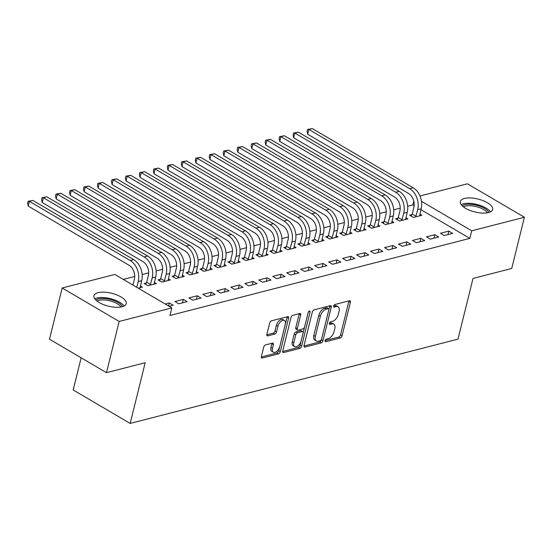 <?xml version="1.0" encoding="UTF-8"?>
<svg xmlns="http://www.w3.org/2000/svg" width="552" height="552" viewBox="0 0 552 552"><rect width="100%" height="100%" fill="white"/><g stroke="black" fill="none" stroke-linecap="round" stroke-linejoin="round"><path stroke-width="0.83" d="M325.059 340.674A1.463 0.8 120.4 0 0 325.28 341.695A1.463 0.8 120.4 0 0 325.701 341.729L340.273 337.983A2.091 1.145 120.4 0 0 342.102 335.768L350.403 302.255A2.091 1.145 120.4 0 0 350.085 300.799A2.091 1.145 120.4 0 0 349.492 300.743L334.912 304.49A1.463 0.8 120.4 0 0 333.636 306.043A1.463 0.8 120.4 0 0 333.85 307.057A1.463 0.8 120.4 0 0 334.27 307.098L336.154 306.615A6.7 3.657 120.4 0 1 338.072 306.795A6.7 3.657 120.4 0 1 339.073 311.445L338.383 314.233A6.7 3.657 120.4 0 1 332.518 321.326L330.627 321.809A1.463 0.8 120.4 0 0 329.344 323.362A1.463 0.8 120.4 0 0 329.565 324.376A1.463 0.8 120.4 0 0 329.986 324.417L331.869 323.927A6.7 3.657 120.4 0 1 333.787 324.114A6.7 3.657 120.4 0 1 334.788 328.757L334.091 331.552A6.7 3.657 120.4 0 1 328.233 338.638L326.342 339.128A1.463 0.8 120.4 0 0 325.059 340.674M98.07 292.67A16.629 6.645 -166.1 0 1 116.665 294.851A16.629 6.645 -166.1 0 1 126.229 303.717A16.629 6.645 -166.1 0 1 122.095 306.774A16.629 6.645 -166.1 0 1 103.507 304.6A16.629 6.645 -166.1 0 1 93.944 295.727A16.629 6.645 -166.1 0 1 98.07 292.67M464.467 198.472A16.629 6.645 -166.1 0 1 483.062 200.645A16.629 6.645 -166.1 0 1 492.625 209.518A16.629 6.645 -166.1 0 1 488.499 212.575A16.629 6.645 -166.1 0 1 469.904 210.395A16.629 6.645 -166.1 0 1 460.34 201.528A16.629 6.645 -166.1 0 1 464.467 198.472M265.546 344.903A2.091 1.145 120.4 0 0 263.711 347.118L261.386 356.523A2.091 1.145 120.4 0 0 261.696 357.979A2.091 1.145 120.4 0 0 262.297 358.034L278.477 353.873A2.091 1.145 120.4 0 0 280.312 351.658L288.606 318.138A2.091 1.145 120.4 0 0 288.296 316.689A2.091 1.145 120.4 0 0 287.695 316.634L271.508 320.795A2.091 1.145 120.4 0 0 269.68 323.01L266.871 334.367A2.091 1.145 120.4 0 0 267.182 335.816A2.091 1.145 120.4 0 0 267.782 335.878L274.703 334.091A2.091 1.145 120.4 0 0 276.538 331.876L277.932 326.246A5.596 3.057 120.4 0 1 284.432 320.477A5.596 3.057 120.4 0 1 285.274 324.362L279.809 346.428A5.596 3.057 120.4 0 1 273.309 352.197A5.596 3.057 120.4 0 1 272.474 348.312L273.385 344.634A2.091 1.145 120.4 0 0 273.067 343.185A2.091 1.145 120.4 0 0 272.474 343.123L265.546 344.903M171.838 307.899L119.156 321.443L62.169 287.992L114.85 274.447L171.838 307.899L169.961 315.489L469.842 238.388L471.718 230.798L421.486 201.314M419.996 195.988L467.413 183.802L524.4 217.253L511.725 268.472L473.016 278.429L457.994 339.128L130.162 423.418L145.19 362.712L106.481 372.669L119.156 321.443M524.4 217.253L471.718 230.798M304.042 345.559A2.091 1.145 120.4 0 0 304.352 347.008A2.091 1.145 120.4 0 0 304.952 347.063L321.14 342.902A2.091 1.145 120.4 0 0 322.968 340.688L331.262 307.174A2.091 1.145 120.4 0 0 330.952 305.718A2.091 1.145 120.4 0 0 330.351 305.663L314.171 309.824A2.091 1.145 120.4 0 0 312.335 312.039L304.042 345.559M299.812 348.388L283.625 352.549A2.091 1.145 120.4 0 1 283.024 352.493A2.091 1.145 120.4 0 1 282.714 351.037L291.007 317.524A2.091 1.145 120.4 0 1 292.843 315.309L299.77 313.529A2.091 1.145 120.4 0 1 300.364 313.584A2.091 1.145 120.4 0 1 300.681 315.04L297.314 328.633A2.091 1.145 120.4 0 0 297.625 330.082A2.091 1.145 120.4 0 0 298.225 330.137L302.82 328.957A2.091 1.145 120.4 0 0 304.656 326.743L308.154 312.591A1.463 0.8 120.4 0 1 309.858 311.08A1.463 0.8 120.4 0 1 310.072 312.101L301.64 346.173A2.091 1.145 120.4 0 1 299.812 348.388L298.266 347.484L282.638 351.5M81.137 357.793L73.174 389.96L130.162 423.418M187.162 301.64L183.312 299.377L174.922 301.537L178.772 303.793L187.162 301.64M146.39 282.865L144.12 283.452L147.97 285.715L156.354 283.555L154.353 282.382M215.107 294.457L211.257 292.194L202.874 294.347L206.724 296.61L215.107 294.457M174.335 275.683L172.065 276.269L175.922 278.525L184.306 276.373L182.305 275.2M243.052 287.268L239.202 285.011L230.819 287.164L234.669 289.427L243.052 287.268M202.287 268.5L200.017 269.079L203.867 271.342L212.251 269.183L210.25 268.01M271.004 280.085L267.154 277.822L258.771 279.981L262.621 282.238L271.004 280.085M230.232 261.31L227.962 261.896L231.812 264.153L240.203 262L238.202 260.827M298.949 272.895L295.099 270.639L286.716 272.791L290.566 275.055L298.949 272.895M258.177 254.127L255.914 254.707L259.764 256.97L268.148 254.817L266.147 253.637M326.901 265.712L323.051 263.449L314.668 265.609L318.518 267.865L326.901 265.712M286.129 246.937L283.859 247.524L287.709 249.787L296.093 247.627L294.099 246.454M354.846 258.529L350.996 256.266L342.613 258.419L346.463 260.682L354.846 258.529M314.074 239.754L311.811 240.341L315.661 242.597L324.045 240.444L322.044 239.271M382.798 251.339L378.948 249.083L370.558 251.236L374.408 253.499L382.798 251.339M342.026 232.571L339.756 233.151L343.606 235.414L351.99 233.254L349.989 232.082M410.743 244.156L406.893 241.893L398.509 244.053L402.36 246.309L410.743 244.156M369.971 225.382L367.701 225.968L371.558 228.224L379.942 226.072L377.941 224.899M438.688 236.967L434.838 234.71L426.454 236.863L430.305 239.126L438.688 236.967M397.923 218.199L395.653 218.778L399.503 221.041L407.887 218.889L405.886 217.716M469.842 238.388L420.955 209.691M414.131 205.682L412.855 204.93L407.666 206.269M400.214 208.18L393.693 209.857M386.241 211.775L379.721 213.452M372.269 215.37L365.748 217.046M358.296 218.958L351.776 220.634M344.324 222.553L337.796 224.229M330.344 226.147L323.824 227.824M316.372 229.735L309.851 231.412M302.399 233.33L295.879 235.007M288.427 236.925L281.906 238.602M274.447 240.513L267.927 242.19M260.475 244.108L253.954 245.785M246.502 247.703L239.982 249.38M232.53 251.298L226.01 252.975M218.557 254.886L212.03 256.563M204.578 258.481L198.058 260.158M190.606 262.076L184.085 263.752M176.633 265.664L170.113 267.34M162.661 269.259L156.14 270.935M148.688 272.854L142.161 274.53M134.709 276.442L123.268 279.388M411.896 214.604L409.625 215.19L413.476 217.447L421.859 215.294L419.865 214.121M452.668 233.379L448.817 231.115L440.427 233.275L444.277 235.531L452.668 233.379M383.944 221.794L381.68 222.373L385.531 224.636L393.914 222.477L391.913 221.304M424.716 240.562L420.865 238.305L412.482 240.458L416.332 242.721L424.716 240.562M355.999 228.976L353.728 229.563L357.579 231.819L365.962 229.666L363.968 228.493M396.771 247.751L392.921 245.488L384.537 247.641L388.387 249.904L396.771 247.751M328.054 236.159L325.783 236.746L329.634 239.009L338.017 236.849L336.016 235.676M368.819 254.934L364.969 252.671L356.585 254.831L360.435 257.087L368.819 254.934M300.102 243.349L297.832 243.929L301.682 246.192L310.072 244.039L308.071 242.859M340.874 262.117L337.024 259.861L328.64 262.014L332.49 264.277L340.874 262.117M272.157 250.532L269.887 251.119L273.737 253.375L282.12 251.222L280.119 250.049M312.929 269.307L309.072 267.044L300.688 269.203L304.538 271.46L312.929 269.307M244.205 257.722L241.942 258.301L245.792 260.565L254.175 258.405L252.174 257.232M284.977 276.49L281.127 274.234L272.743 276.386L276.593 278.65L284.977 276.49M216.26 264.905L213.99 265.491L217.84 267.748L226.223 265.595L224.229 264.422M257.032 283.68L253.182 281.416L244.791 283.569L248.648 285.832L257.032 283.68M188.308 272.088L186.045 272.674L189.895 274.937L198.278 272.778L196.277 271.605M229.08 290.863L225.23 288.599L216.846 290.759L220.696 293.015L229.08 290.863M160.363 279.277L158.093 279.857L161.943 282.12L170.326 279.961L168.332 278.788M201.135 298.045L197.285 295.789L188.901 297.942L192.751 300.205L201.135 298.045M138.283 288.206L142.381 287.15L140.38 285.977M169.084 306.284L173.183 305.235L169.333 302.972L165.234 304.028M106.481 372.669L49.494 339.211L62.169 287.992M412.855 204.93L413.793 201.135M448.817 231.115L447.955 234.586M434.838 234.71L433.982 238.181M420.865 238.305L420.01 241.776M406.893 241.893L406.031 245.364M392.921 245.488L392.058 248.959M378.948 249.083L378.086 252.554M364.969 252.671L364.113 256.142M350.996 256.266L350.14 259.737M337.024 259.861L336.161 263.332M323.051 263.449L322.189 266.926M309.072 267.044L308.216 270.514M295.099 270.639L294.244 274.109M281.127 274.234L280.271 277.704M267.154 277.822L266.292 281.292M253.182 281.416L252.319 284.887M239.202 285.011L238.347 288.482M225.23 288.599L224.374 292.07M211.257 292.194L210.395 295.665M197.285 295.789L196.422 299.26M183.312 299.377L182.45 302.855M169.333 302.972L168.588 305.994M333.787 324.114L332.249 323.21A6.7 3.657 120.4 0 0 330.331 323.023L331.869 323.927M329.371 323.272L330.331 323.023M338.072 306.795L336.534 305.891A6.7 3.657 120.4 0 0 334.615 305.711L336.154 306.615M333.656 305.953L334.615 305.711M325.087 340.591L338.735 337.079A2.091 1.145 120.4 0 0 340.563 334.864L348.857 301.351A2.091 1.145 120.4 0 0 348.933 300.888M303.973 346.021L319.601 341.998A2.091 1.145 120.4 0 0 321.43 339.784L329.723 306.27A2.091 1.145 120.4 0 0 329.799 305.808M320.277 340.688A1.463 0.8 120.4 0 0 321.561 339.135L328.84 309.713A1.463 0.8 120.4 0 0 328.619 308.699A1.463 0.8 120.4 0 0 328.198 308.658L326.211 309.168A6.7 3.657 120.4 0 0 320.346 316.255L315.371 336.368A6.7 3.657 120.4 0 0 316.372 341.012A6.7 3.657 120.4 0 0 318.283 341.198L320.277 340.688M328.619 308.699L327.081 307.795A1.463 0.8 120.4 0 0 326.66 307.754L328.198 308.658M316.372 341.012L314.833 340.108A6.7 3.657 120.4 0 1 313.833 335.464L318.808 315.351A6.7 3.657 120.4 0 1 324.673 308.264L326.66 307.754M297.625 330.082L296.086 329.178A2.091 1.145 120.4 0 1 295.775 327.729L299.136 314.136A2.091 1.145 120.4 0 0 299.212 313.674M308.278 312.225L300.102 345.269L301.64 346.173M293.823 342.737A5.596 3.057 120.4 0 0 294.658 346.621A5.596 3.057 120.4 0 0 301.164 340.846L303.082 333.077A2.091 1.145 120.4 0 0 302.772 331.621A2.091 1.145 120.4 0 0 302.172 331.566L297.576 332.746A2.091 1.145 120.4 0 0 295.748 334.96L293.823 342.737L292.284 341.833A5.596 3.057 120.4 0 0 293.119 345.718L294.658 346.621M302.772 331.621L301.233 330.717A2.091 1.145 120.4 0 0 300.633 330.662L302.172 331.566M292.284 341.833L294.209 334.057A2.091 1.145 120.4 0 1 296.038 331.842L300.633 330.662M298.266 347.484A2.091 1.145 120.4 0 0 300.102 345.269M273.309 352.197L271.763 351.293A5.596 3.057 120.4 0 1 270.928 347.408L271.839 343.73A2.091 1.145 120.4 0 0 271.915 343.268M284.432 320.477L282.893 319.573A5.596 3.057 120.4 0 0 276.393 325.342L277.932 326.246M266.795 334.829L273.164 333.187A2.091 1.145 120.4 0 0 275 330.972L276.393 325.342M261.31 356.985L276.938 352.969A2.091 1.145 120.4 0 0 278.774 350.755L287.068 317.234A2.091 1.145 120.4 0 0 287.137 316.772M411.15 216.08L412.22 213.962L413.841 207.407A10.66 7.845 -104.4 0 0 408.487 193.4L307.685 134.226L307.078 131.355L307.547 129.458L312.349 128.581L413.158 187.763A15.987 11.771 75.6 0 1 421.183 208.773L419.596 215.873M312.349 128.581L308.858 129.478L409.66 188.66A15.987 11.771 75.6 0 1 417.691 209.67L415.746 216.867M307.547 129.458L308.858 129.478L307.685 134.226M412.22 213.962L416.07 216.225M397.171 219.675L398.247 217.557L399.869 211.002A10.66 7.845 -104.4 0 0 394.514 196.995L293.705 137.814L293.105 134.95L293.574 133.053L298.377 132.176L399.179 191.351A15.987 11.771 75.6 0 1 407.21 212.361L405.616 219.468M298.377 132.176L294.878 133.073L395.687 192.255A15.987 11.771 75.6 0 1 403.719 213.258L401.773 220.462M293.574 133.053L294.878 133.073L293.705 137.814M398.247 217.557L402.097 219.82M383.198 223.27L384.268 221.152L385.896 214.597A10.66 7.845 -104.4 0 0 380.542 200.59L279.733 141.409L279.133 138.538L279.602 136.641L284.397 135.764L385.206 194.946A15.987 11.771 75.6 0 1 393.238 215.956L391.644 223.063M284.397 135.764L280.906 136.668L381.715 195.843A15.987 11.771 75.6 0 1 389.746 216.853L387.794 224.05M279.602 136.641L280.906 136.668L279.733 141.409M384.268 221.152L388.118 223.408M462.252 205.862A14.393 5.755 -166.1 0 1 475.817 205.075A14.393 5.755 -166.1 0 1 488.534 211.782A14.393 5.755 -166.1 0 1 488.913 212.458M487.402 212.81A13.324 5.327 13.9 0 0 487.312 212.665A13.324 5.327 13.9 0 0 476.052 206.572A13.324 5.327 13.9 0 0 463.425 206.876M490.466 211.851A16.525 6.603 13.9 0 0 476.755 204.419A16.525 6.603 13.9 0 0 461.161 204.599M95.855 300.067A14.393 5.755 -166.1 0 1 109.42 299.281A14.393 5.755 -166.1 0 1 122.137 305.987A14.393 5.755 -166.1 0 1 122.516 306.664M121.005 307.015A13.324 5.327 13.9 0 0 120.916 306.864A13.324 5.327 13.9 0 0 109.655 300.778A13.324 5.327 13.9 0 0 97.028 301.075M124.069 306.056A16.525 6.603 13.9 0 0 110.359 298.625A16.525 6.603 13.9 0 0 94.758 298.804M369.226 226.858L370.295 224.74L371.917 218.185A10.66 7.845 -104.4 0 0 366.562 204.178L265.76 145.004L265.16 142.133L265.629 140.236L270.425 139.359L371.234 198.541A15.987 11.771 75.6 0 1 379.265 219.551L377.671 226.658M270.425 139.359L266.933 140.256L367.742 199.438A15.987 11.771 75.6 0 1 375.767 220.448L373.821 227.645M265.629 140.236L266.933 140.256L265.76 145.004M370.295 224.74L374.146 227.003M355.253 230.453L356.323 228.335L357.944 221.78A10.66 7.845 -104.4 0 0 352.59 207.773L251.788 148.591L251.181 145.728L251.65 143.83L256.452 142.954L357.261 202.135A15.987 11.771 75.6 0 1 365.293 223.139L363.699 230.246M256.452 142.954L252.961 143.851L353.763 203.032A15.987 11.771 75.6 0 1 361.795 224.043L359.849 231.24M251.65 143.83L252.961 143.851L251.788 148.591M356.323 228.335L360.173 230.598M341.274 234.048L342.35 231.93L343.972 225.375A10.66 7.845 -104.4 0 0 338.617 211.368L237.808 152.186L237.208 149.316L237.677 147.418L242.48 146.542L343.282 205.723A15.987 11.771 75.6 0 1 351.313 226.734L349.72 233.841M242.48 146.542L238.988 147.446L339.79 206.62A15.987 11.771 75.6 0 1 347.822 227.631L345.876 234.828M237.677 147.418L238.988 147.446L237.808 152.186M342.35 231.93L346.201 234.186M327.301 237.636L328.378 235.525L329.999 228.963A10.66 7.845 -104.4 0 0 324.645 214.956L223.836 155.781L223.236 152.911L223.705 151.013L228.507 150.137L329.309 209.318A15.987 11.771 75.6 0 1 337.341 230.329L335.747 237.436M228.507 150.137L225.009 151.034L325.818 210.215A15.987 11.771 75.6 0 1 333.85 231.226L331.904 238.423M223.705 151.013L225.009 151.034L223.836 155.781M328.378 235.525L332.228 237.781M313.329 241.231L314.398 239.113L316.027 232.558A10.66 7.845 -104.4 0 0 310.672 218.551L209.863 159.369L209.263 156.506L209.732 154.608L214.528 153.732L315.337 212.913A15.987 11.771 75.6 0 1 323.368 233.917L321.775 241.024M214.528 153.732L211.036 154.629L311.845 213.81A15.987 11.771 75.6 0 1 319.877 234.821L317.924 242.017M209.732 154.608L211.036 154.629L209.863 159.369M314.398 239.113L318.249 241.376M299.356 244.826L300.426 242.707L302.047 236.152A10.66 7.845 -104.4 0 0 296.693 222.145L195.891 162.964L195.291 160.094L195.76 158.203L200.555 157.327L301.364 216.501A15.987 11.771 75.6 0 1 309.396 237.512L307.802 244.619M200.555 157.327L197.064 158.224L297.873 217.405A15.987 11.771 75.6 0 1 305.898 238.409L303.952 245.605M195.76 158.203L197.064 158.224L195.891 162.964M300.426 242.707L304.276 244.971M285.384 248.414L286.453 246.302L288.075 239.74A10.66 7.845 -104.4 0 0 282.721 225.74L181.918 166.559L181.311 163.689L181.78 161.791L186.583 160.915L287.392 220.096A15.987 11.771 75.6 0 1 295.417 241.107L293.83 248.214M186.583 160.915L183.091 161.812L283.894 220.993A15.987 11.771 75.6 0 1 291.925 242.004L289.979 249.2M181.78 161.791L183.091 161.812L181.918 166.559M286.453 246.302L290.304 248.559M271.405 252.009L272.481 249.89L274.102 243.335A10.66 7.845 -104.4 0 0 268.748 229.328L167.939 170.147L167.339 167.284L167.808 165.386L172.61 164.51L273.412 223.691A15.987 11.771 75.6 0 1 281.444 244.702L279.85 251.802M172.61 164.51L169.112 165.407L269.921 224.588A15.987 11.771 75.6 0 1 277.953 245.599L276.007 252.795M167.808 165.386L169.112 165.407L167.939 170.147M272.481 249.89L276.331 252.154M257.432 255.604L258.508 253.485L260.13 246.93A10.66 7.845 -104.4 0 0 254.776 232.923L153.967 173.742L153.366 170.879L153.835 168.981L158.638 168.105L259.44 227.279A15.987 11.771 75.6 0 1 267.472 248.29L265.878 255.397M158.638 168.105L155.14 169.002L255.949 228.183A15.987 11.771 75.6 0 1 263.98 249.187L262.034 256.383M153.835 168.981L155.14 169.002L153.967 173.742M258.508 253.485L262.359 255.748M243.46 259.198L244.529 257.08L246.151 250.518A10.66 7.845 -104.4 0 0 240.803 236.518L139.994 177.337L139.394 174.466L139.863 172.569L144.659 171.693L245.467 230.874A15.987 11.771 75.6 0 1 253.499 251.884L251.905 258.991M144.659 171.693L141.167 172.597L241.976 231.771A15.987 11.771 75.6 0 1 250.008 252.781L248.055 259.978M139.863 172.569L141.167 172.597L139.994 177.337M244.529 257.08L248.379 259.337M229.487 262.786L230.557 260.668L232.178 254.113A10.66 7.845 -104.4 0 0 226.824 240.106L126.022 180.932L125.414 178.061L125.89 176.164L130.686 175.288L231.495 234.469A15.987 11.771 75.6 0 1 239.527 255.479L237.933 262.586M130.686 175.288L127.195 176.185L227.997 235.366A15.987 11.771 75.6 0 1 236.028 256.376L234.082 263.573M125.89 176.164L127.195 176.185L126.022 180.932M230.557 260.668L234.407 262.931M215.515 266.381L216.584 264.263L218.206 257.708A10.66 7.845 -104.4 0 0 212.851 243.701L112.049 184.52L111.442 181.656L111.911 179.759L116.713 178.882L217.522 238.064A15.987 11.771 75.6 0 1 225.547 259.067L223.96 266.174M116.713 178.882L113.222 179.779L214.024 238.961A15.987 11.771 75.6 0 1 222.056 259.971L220.11 267.168M111.911 179.759L113.222 179.779L112.049 184.52M216.584 264.263L220.434 266.526M201.535 269.976L202.612 267.858L204.233 261.303A10.66 7.845 -104.4 0 0 198.879 247.296L98.07 188.115L97.469 185.244L97.939 183.347L102.741 182.47L203.543 241.652A15.987 11.771 75.6 0 1 211.575 262.662L209.981 269.769M102.741 182.47L99.243 183.374L200.052 242.549A15.987 11.771 75.6 0 1 208.083 263.559L206.137 270.756M97.939 183.347L99.243 183.374L98.07 188.115M202.612 267.858L206.462 270.114M187.563 273.564L188.632 271.446L190.261 264.891A10.66 7.845 -104.4 0 0 184.906 250.884L84.097 191.71L83.497 188.839L83.966 186.942L88.769 186.065L189.571 245.247A15.987 11.771 75.6 0 1 197.602 266.257L196.008 273.364M88.769 186.065L85.27 186.962L186.079 246.144A15.987 11.771 75.6 0 1 194.111 267.154L192.158 274.351M83.966 186.942L85.27 186.962L84.097 191.71M188.632 271.446L192.489 273.709M173.59 277.159L174.66 275.041L176.281 268.486A10.66 7.845 -104.4 0 0 170.934 254.479L70.125 195.298L69.524 192.434L69.994 190.537L74.789 189.66L175.598 248.842A15.987 11.771 75.6 0 1 183.63 269.845L182.036 276.952M74.789 189.66L71.298 190.557L172.107 249.739A15.987 11.771 75.6 0 1 180.131 270.749L178.186 277.946M69.994 190.537L71.298 190.557L70.125 195.298M174.66 275.041L178.51 277.304M159.618 280.754L160.687 278.636L162.309 272.081A10.66 7.845 -104.4 0 0 156.954 258.074L56.152 198.892L55.545 196.022L56.014 194.131L60.817 193.255L161.626 252.43A15.987 11.771 75.6 0 1 169.657 273.44L168.063 280.547M60.817 193.255L57.325 194.152L158.127 253.327A15.987 11.771 75.6 0 1 166.159 274.337L164.213 281.534M56.014 194.131L57.325 194.152L56.152 198.892M160.687 278.636L164.537 280.892M145.638 284.342L146.715 282.231L148.336 275.669A10.66 7.845 -104.4 0 0 142.982 261.669L42.173 202.487L41.572 199.617L42.042 197.719L46.844 196.843L147.646 256.024A15.987 11.771 75.6 0 1 155.678 277.035L154.091 284.142M46.844 196.843L43.353 197.74L144.155 256.921A15.987 11.771 75.6 0 1 152.186 277.932L150.241 285.129M42.042 197.719L43.353 197.74L42.173 202.487M146.715 282.231L150.565 284.487M132.928 285.06L134.364 279.264A10.66 7.845 -104.4 0 0 129.009 265.257L28.2 206.075L27.6 203.212L28.069 201.314L32.872 200.438L133.674 259.619A15.987 11.771 75.6 0 1 141.705 280.63L140.111 287.73M32.872 200.438L29.373 201.335L130.182 260.516A15.987 11.771 75.6 0 1 138.214 281.527L136.779 287.323M28.069 201.314L29.373 201.335L28.2 206.075M325.038 341.343L325.701 341.729M333.615 306.712L334.27 307.098M329.323 324.031L329.986 324.417M348.857 301.351L350.403 302.255M340.563 334.864L342.102 335.768M338.735 337.079L340.273 337.983M329.723 306.27L331.262 307.174M321.43 339.784L322.968 340.688M319.601 341.998L321.14 342.902M304.014 346.511L304.952 347.063M324.673 308.264L326.211 309.168M318.808 315.351L320.346 316.255M313.833 335.464L315.371 336.368M282.686 351.997L283.625 352.549M299.136 314.136L300.681 315.04M295.775 327.729L297.314 328.633M308.865 311.383L310.072 312.101M296.038 331.842L297.576 332.746M294.209 334.057L295.748 334.96M271.839 343.73L273.385 344.634M270.928 347.408L272.474 348.312M275 330.972L276.538 331.876M273.164 333.187L274.703 334.091M266.837 335.326L267.782 335.878M287.068 317.234L288.606 318.138M278.774 350.755L280.312 351.658M276.938 352.969L278.477 353.873M261.351 357.482L262.297 358.034M421.183 208.773L417.691 209.67M413.158 187.763L409.66 188.66M407.21 212.361L403.719 213.258M399.179 191.351L395.687 192.255M393.238 215.956L389.746 216.853M385.206 194.946L381.715 195.843M379.265 219.551L375.767 220.448M371.234 198.541L367.742 199.438M365.293 223.139L361.795 224.043M357.261 202.135L353.763 203.032M351.313 226.734L347.822 227.631M343.282 205.723L339.79 206.62M337.341 230.329L333.85 231.226M329.309 209.318L325.818 210.215M323.368 233.917L319.877 234.821M315.337 212.913L311.845 213.81M309.396 237.512L305.898 238.409M301.364 216.501L297.873 217.405M295.417 241.107L291.925 242.004M287.392 220.096L283.894 220.993M281.444 244.702L277.953 245.599M273.412 223.691L269.921 224.588M267.472 248.29L263.98 249.187M259.44 227.279L255.949 228.183M253.499 251.884L250.008 252.781M245.467 230.874L241.976 231.771M239.527 255.479L236.028 256.376M231.495 234.469L227.997 235.366M225.547 259.067L222.056 259.971M217.522 238.064L214.024 238.961M211.575 262.662L208.083 263.559M203.543 241.652L200.052 242.549M197.602 266.257L194.111 267.154M189.571 245.247L186.079 246.144M183.63 269.845L180.131 270.749M175.598 248.842L172.107 249.739M169.657 273.44L166.159 274.337M161.626 252.43L158.127 253.327M155.678 277.035L152.186 277.932M147.646 256.024L144.155 256.921M141.705 280.63L138.214 281.527M133.674 259.619L130.182 260.516"/></g></svg>

